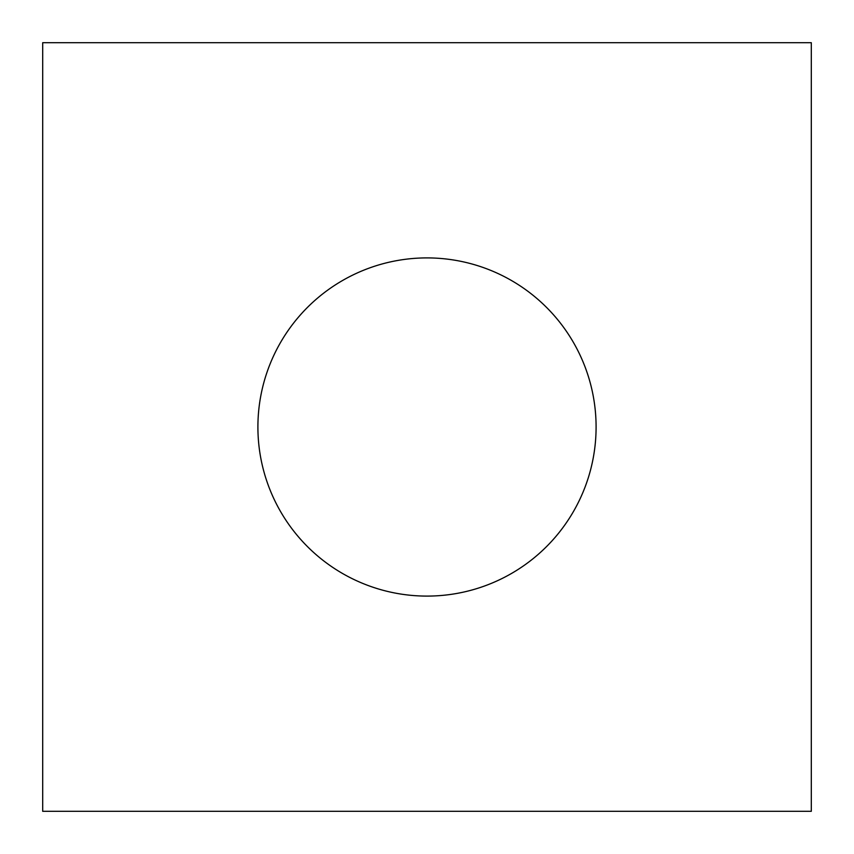 <?xml version="1.0" encoding="UTF-8"?>
<svg xmlns="http://www.w3.org/2000/svg" width="854" height="854" viewBox="0 0 854 854"><rect width="100%" height="100%" fill="white"/><g stroke="black" fill="none" stroke-linecap="round" stroke-linejoin="round"><path stroke-width="1.28" d="M811.3 811.3L42.7 811.3L42.7 42.7L811.3 42.7L811.3 811.3M596.092 427A169.092 169.092 0 0 0 342.454 280.56A169.092 169.092 0 0 0 342.454 573.44A169.092 169.092 0 0 0 596.092 427"/></g></svg>
